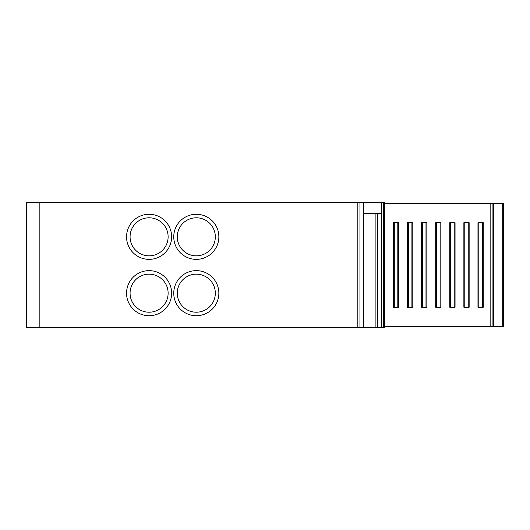 <?xml version="1.0" encoding="UTF-8"?>
<svg xmlns="http://www.w3.org/2000/svg" width="530" height="530" viewBox="0 0 530 530"><rect width="100%" height="100%" fill="white"/><g stroke="black" fill="none" stroke-linecap="round" stroke-linejoin="round"><path stroke-width="0.79" d="M26.5 327.706L384.429 327.706L384.429 202.294L26.5 202.294L26.5 327.706M196.305 214.272A22.545 22.545 0 0 0 173.754 236.817A22.545 22.545 0 0 0 196.305 259.362A22.545 22.545 0 0 0 218.85 236.817A22.545 22.545 0 0 0 196.305 214.272M149.096 214.272A22.545 22.545 0 0 0 126.551 236.817A22.545 22.545 0 0 0 149.096 259.362A22.545 22.545 0 0 0 171.64 236.817A22.545 22.545 0 0 0 149.096 214.272M196.305 270.638A22.545 22.545 0 0 0 173.754 293.183A22.545 22.545 0 0 0 196.305 315.728A22.545 22.545 0 0 0 218.85 293.183A22.545 22.545 0 0 0 196.305 270.638M149.096 315.728A22.545 22.545 0 0 0 171.64 293.183A22.545 22.545 0 0 0 149.096 270.638A22.545 22.545 0 0 0 126.551 293.183A22.545 22.545 0 0 0 149.096 315.728M359.943 202.294L359.943 327.706M363.388 327.706L363.388 213.564L381.507 213.564L381.507 202.294M383.654 327.706L383.654 202.294M381.507 327.706L381.507 213.564M377.459 327.706L377.459 213.564M375.134 327.706L375.134 213.564M196.305 217.79A19.02 19.02 0 0 0 177.278 236.817A19.02 19.02 0 0 0 196.305 255.838A19.02 19.02 0 0 0 215.326 236.817A19.02 19.02 0 0 0 196.305 217.79M149.096 217.79A19.02 19.02 0 0 0 130.075 236.817A19.02 19.02 0 0 0 149.096 255.838A19.02 19.02 0 0 0 168.123 236.817A19.02 19.02 0 0 0 149.096 217.79M196.305 274.162A19.02 19.02 0 0 0 177.278 293.183A19.02 19.02 0 0 0 196.305 312.21A19.02 19.02 0 0 0 215.326 293.183A19.02 19.02 0 0 0 196.305 274.162M149.096 312.21A19.02 19.02 0 0 0 168.123 293.183A19.02 19.02 0 0 0 149.096 274.162A19.02 19.02 0 0 0 130.075 293.183A19.02 19.02 0 0 0 149.096 312.21M384.429 326.626L503.5 326.626L503.5 203.321L384.429 203.321M492.933 203.321L492.933 326.626M422.476 307.248L426.869 307.248L426.869 222.699L421.602 222.699L421.602 307.248L422.476 307.248L422.476 222.699M449.784 222.699L449.784 307.248L450.659 307.248L450.659 222.699L449.784 222.699M454.177 222.699L454.177 307.248L455.051 307.248L455.051 222.699L450.659 222.699M478.842 307.248L483.234 307.248L483.234 222.699L477.967 222.699L477.967 307.248L478.842 307.248L478.842 222.699M435.693 222.699L435.693 307.248L436.568 307.248L436.568 222.699L435.693 222.699M440.085 222.699L440.085 307.248L440.96 307.248L440.96 222.699L436.568 222.699M394.293 307.248L398.686 307.248L398.686 222.699L393.419 222.699L393.419 307.248L394.293 307.248L394.293 222.699M463.876 222.699L463.876 307.248L464.75 307.248L464.75 222.699L463.876 222.699M468.268 222.699L468.268 307.248L469.143 307.248L469.143 222.699L464.75 222.699M408.385 307.248L412.777 307.248L412.777 222.699L407.51 222.699L407.51 307.248L408.385 307.248L408.385 222.699M425.994 307.248L425.994 222.699M454.177 307.248L450.659 307.248M482.36 307.248L482.36 222.699M440.085 307.248L436.568 307.248M397.811 307.248L397.811 222.699M468.268 307.248L464.75 307.248M411.903 307.248L411.903 222.699M492.933 292.063L493.635 292.063L493.635 318.066M493.635 292.063L493.635 286.591L492.933 286.843M493.635 319.55L492.933 319.55L493.635 319.55L492.933 319.55L493.635 319.55L493.635 318.318L492.933 318.318M492.933 286.591L493.635 286.491M39.18 202.294L39.18 327.706M357.193 327.706L357.193 202.294M363.388 202.294L363.388 213.564M502.692 326.626L502.692 203.321M493.735 203.321L493.735 326.626M490.82 326.626L490.82 203.321M493.635 292.679L492.933 292.679M492.933 317.45L493.635 317.45"/></g></svg>
